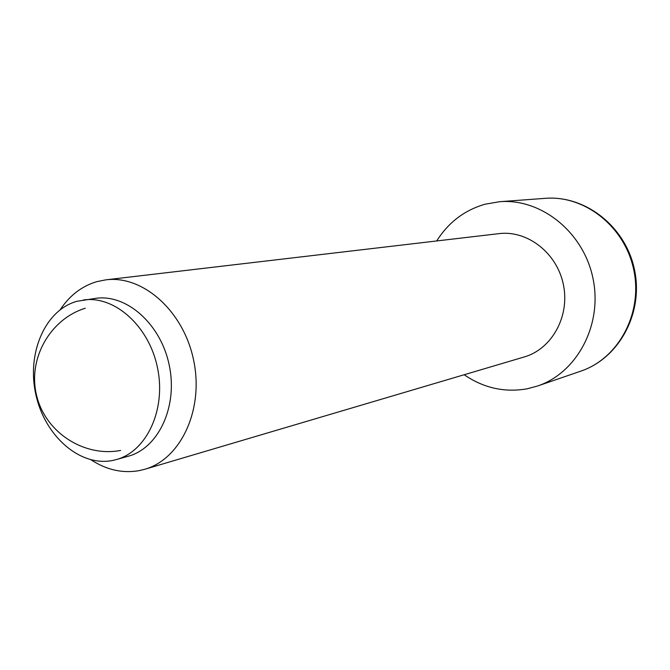 <?xml version="1.0" encoding="UTF-8"?>
<svg xmlns="http://www.w3.org/2000/svg" width="670" height="670" viewBox="0 0 670 670"><rect width="100%" height="100%" fill="white"/><g stroke="black" fill="none" stroke-linecap="round" stroke-linejoin="round"><path stroke-width="1" d="M116.186 459.612L128.104 456.278C158.447 448.23 177.969 406.774 169.309 365.527C161.026 324.213 126.756 293.795 95.693 298.343L76.95 301.299C44.831 310.109 26.465 353.718 35.929 394.881C44.932 436.145 80.048 467.091 112.711 460.449L116.186 459.612C146.688 451.521 166.286 409.655 157.534 367.947C149.159 326.164 114.654 295.395 83.432 299.976M91.087 459.863C106.605 469.955 122.669 473.539 139.285 470.616L144.712 469.293C180.774 459.159 204.007 409.739 193.689 360.527C183.798 311.232 142.978 274.951 105.843 279.842L96.782 281.651C81.891 286.107 69.722 295.428 60.258 309.624M144.712 469.293L524.275 356.951C551.837 349.078 570.053 316.299 563.395 284.675C557.063 252.984 527.416 230.019 498.974 233.637L105.843 279.842M464.168 374.739C483.589 388.056 504.594 392.746 527.164 388.801L537.524 386.021C577.012 372.897 602.732 324.916 593.025 278.594C583.712 232.197 541.176 198.22 499.703 201.704L485.005 204.224C464.528 210.162 448.431 222.406 436.714 240.957M537.524 386.021L580.714 371.18C618.377 358.643 642.924 313.568 633.828 270.219C625.118 226.795 584.809 195.029 545.254 198.337L499.703 201.704M85.274 308.25C50.016 319.071 27.311 359.12 36.699 395.895C45.661 432.761 84.428 457.401 120.575 450.441M580.714 371.18C619.264 358.224 643.585 312.94 634.565 270.069C625.973 227.122 585.789 195.07 545.254 198.337"/></g></svg>
